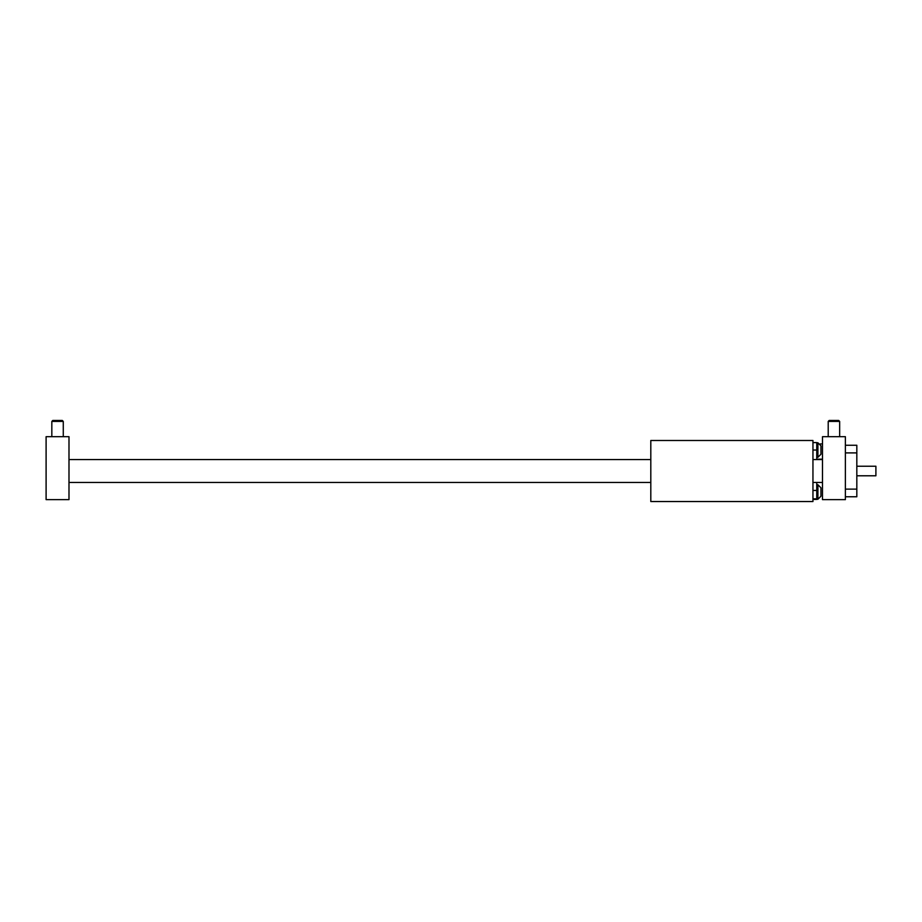 <?xml version="1.0" encoding="UTF-8"?>
<svg xmlns="http://www.w3.org/2000/svg" width="922" height="922" viewBox="0 0 922 922"><rect width="100%" height="100%" fill="white"/><g stroke="black" fill="none" stroke-linecap="round" stroke-linejoin="round"><path stroke-width="1.38" d="M816.765 459.571L816.765 442.595L812.95 442.595M812.95 499.436L816.765 499.436L816.765 482.46M650.805 501.533L650.805 440.497L812.95 440.497L812.95 501.533L650.805 501.533M820.96 445.833L820.96 454.223L820.96 445.833L817.906 442.779L817.906 457.277L820.96 454.223M816.765 442.779L817.906 442.779M820.96 487.807L820.96 496.197L820.96 487.807L817.906 484.753L817.906 499.251L820.96 496.197M816.765 484.753L817.906 484.753M845.382 436.682L822.493 436.682L822.493 499.632L845.382 499.632L845.382 436.682M62.316 420.467L52.773 420.467L51.828 421.423L51.828 436.682L51.828 421.423L63.272 421.423L63.272 436.682L63.272 421.423L62.316 420.467L63.272 421.423M828.21 421.423L839.654 421.423L838.697 420.467L829.166 420.467L828.21 421.423L828.21 436.682M839.654 421.423L839.654 436.682M856.826 466.244L875.9 466.244L875.9 475.787L856.826 475.787M845.382 445.257L856.826 445.257L856.826 496.762L845.382 496.762M46.1 499.632L46.1 436.682L68.989 436.682L68.989 499.632L46.1 499.632M816.765 450.028L812.95 450.028M816.765 490.423L812.95 490.423M816.765 498.814L812.95 498.814M856.826 489.133L845.382 489.133M856.826 452.898L845.382 452.898M816.765 459.191L822.493 459.191M820.292 443.931L822.493 443.931M816.765 457.277L817.906 457.277M816.765 499.251L817.906 499.251M822.493 459.571L812.95 459.571M650.805 459.571L68.989 459.571M822.493 482.46L812.95 482.46M650.805 482.46L68.989 482.46M52.773 420.467L51.828 421.423"/></g></svg>
